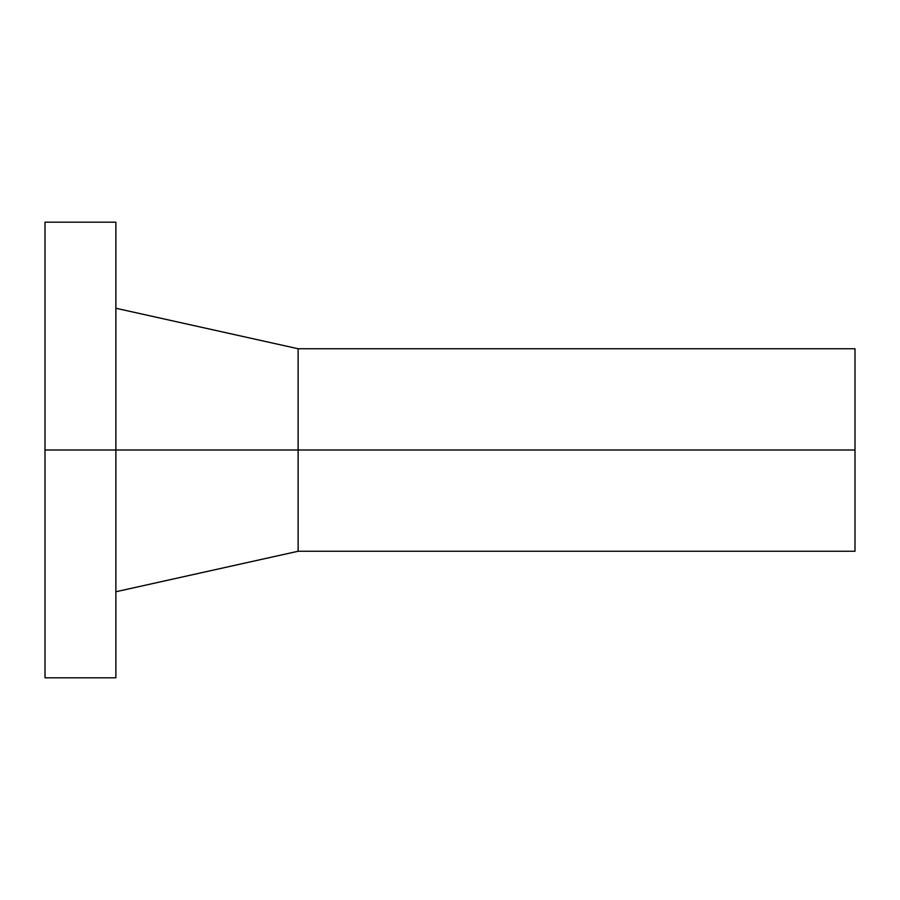 <?xml version="1.0" encoding="UTF-8"?>
<svg xmlns="http://www.w3.org/2000/svg" width="900" height="900" viewBox="0 0 900 900"><rect width="100%" height="100%" fill="white"/><g stroke="black" fill="none" stroke-linecap="round" stroke-linejoin="round"><path stroke-width="1.35" d="M298.125 450L298.125 551.25L298.125 450L45 450L45 677.812L45 222.188L45 450L115.875 450L115.875 222.188L115.875 677.812L115.875 450L298.125 450L298.125 348.75L298.125 450L855 450L298.125 450M855 551.25L855 348.75L855 551.25L298.125 551.25L115.875 591.75M45 677.812L115.875 677.812M45 222.188L115.875 222.188M115.875 308.25L298.125 348.75L855 348.75"/></g></svg>
